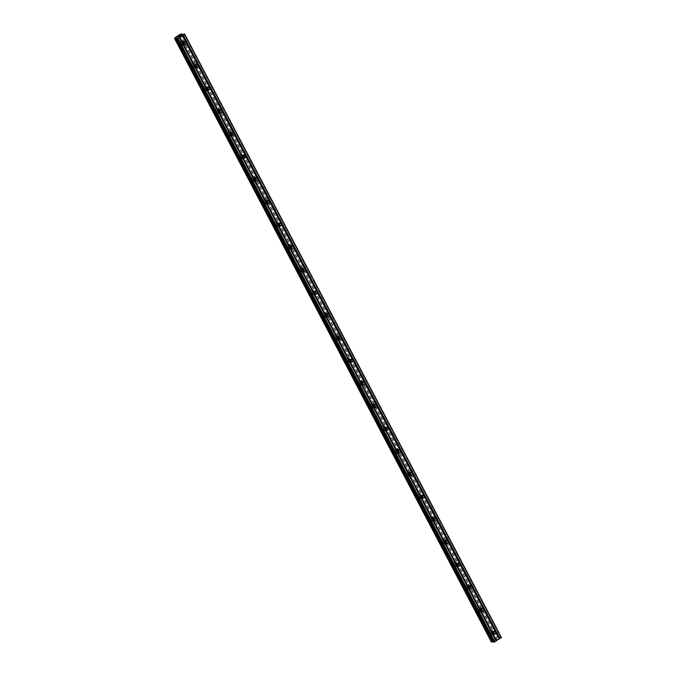 <?xml version="1.0" encoding="UTF-8"?>
<svg xmlns="http://www.w3.org/2000/svg" width="676" height="676" viewBox="0 0 676 676"><rect width="100%" height="100%" fill="white"/><g stroke="black" fill="none" stroke-linecap="round" stroke-linejoin="round"><path stroke-width="0.51" stroke-dasharray="3.38 2.54" d="M493.311 633.665A1.487 1.327 -87.7 0 1 491.182 631.925A1.487 1.327 -87.7 0 1 493.387 631.781M492.356 631.435A2.307 2.07 92.3 0 0 488.799 631.435A2.307 2.07 92.3 0 0 490.472 634.916A2.307 2.07 92.3 0 0 492.356 631.435A2.307 2.07 92.3 0 0 488.799 631.435A2.307 2.07 92.3 0 0 492.331 633.792A2.307 2.07 92.3 0 0 492.348 631.435M481.405 610.994A1.487 1.327 -87.7 0 1 479.284 609.253A1.487 1.327 -87.7 0 1 481.481 609.11M480.45 608.763A2.307 2.07 92.3 0 0 476.893 608.763A2.307 2.07 92.3 0 0 478.574 612.253A2.307 2.07 92.3 0 0 480.45 608.763A2.307 2.07 92.3 0 0 476.893 608.763A2.307 2.07 92.3 0 0 478.574 612.253A2.307 2.07 92.3 0 0 480.45 608.763M469.507 588.331A1.487 1.327 -87.7 0 1 467.386 586.591A1.487 1.327 -87.7 0 1 469.583 586.447M468.553 586.092A2.307 2.07 92.3 0 0 464.995 586.1A2.307 2.07 92.3 0 0 466.668 589.582A2.307 2.07 92.3 0 0 468.553 586.092A2.307 2.07 92.3 0 0 464.995 586.1A2.307 2.07 92.3 0 0 468.527 588.45A2.307 2.07 92.3 0 0 468.553 586.092M457.61 565.66A1.487 1.327 -87.7 0 1 455.48 563.919A1.487 1.327 -87.7 0 1 457.677 563.776M456.646 563.429A2.307 2.07 92.3 0 0 453.089 563.429A2.307 2.07 92.3 0 0 454.771 566.91A2.307 2.07 92.3 0 0 454.956 562.297A2.307 2.07 92.3 0 0 453.072 565.787A2.307 2.07 92.3 0 0 456.646 563.429M445.704 542.989A1.487 1.327 -87.7 0 1 443.583 541.248A1.487 1.327 -87.7 0 1 445.78 541.104M444.749 540.758A2.307 2.07 92.3 0 0 441.191 540.758A2.307 2.07 92.3 0 0 442.865 544.239A2.307 2.07 92.3 0 0 444.749 540.758A2.307 2.07 92.3 0 0 441.191 540.758A2.307 2.07 92.3 0 0 442.865 544.239A2.307 2.07 92.3 0 0 444.749 540.758M433.806 520.317A1.487 1.327 -87.7 0 1 431.677 518.577A1.487 1.327 -87.7 0 1 433.882 518.433M432.843 518.086A2.307 2.07 92.3 0 0 429.285 518.086A2.307 2.07 92.3 0 0 430.967 521.576A2.307 2.07 92.3 0 0 431.153 516.963A2.307 2.07 92.3 0 0 429.268 520.444A2.307 2.07 92.3 0 0 432.826 520.444A2.307 2.07 92.3 0 0 432.843 518.086M421.9 497.654A1.487 1.327 -87.7 0 1 419.779 495.914A1.487 1.327 -87.7 0 1 421.976 495.77M420.945 495.415A2.307 2.07 92.3 0 0 417.388 495.423A2.307 2.07 92.3 0 0 419.061 498.905A2.307 2.07 92.3 0 0 420.945 495.415A2.307 2.07 92.3 0 0 417.388 495.423A2.307 2.07 92.3 0 0 419.061 498.905A2.307 2.07 92.3 0 0 420.945 495.415M410.002 474.983A1.487 1.327 -87.7 0 1 407.873 473.242A1.487 1.327 -87.7 0 1 410.079 473.099M409.039 472.752A2.307 2.07 92.3 0 0 405.482 472.752A2.307 2.07 92.3 0 0 407.163 476.234A2.307 2.07 92.3 0 0 407.349 471.62A2.307 2.07 92.3 0 0 405.465 475.11A2.307 2.07 92.3 0 0 409.039 472.752M398.096 452.312A1.487 1.327 -87.7 0 1 395.975 450.571A1.487 1.327 -87.7 0 1 398.172 450.427M397.142 450.081A2.307 2.07 92.3 0 0 393.584 450.081A2.307 2.07 92.3 0 0 395.257 453.562A2.307 2.07 92.3 0 0 397.142 450.081A2.307 2.07 92.3 0 0 393.584 450.081A2.307 2.07 92.3 0 0 395.257 453.562A2.307 2.07 92.3 0 0 397.142 450.081M386.199 429.64A1.487 1.327 -87.7 0 1 384.069 427.908A1.487 1.327 -87.7 0 1 386.275 427.756M385.235 427.409A2.307 2.07 92.3 0 0 381.67 429.767A2.307 2.07 92.3 0 0 385.219 429.767A2.307 2.07 92.3 0 0 383.545 426.286A2.307 2.07 92.3 0 0 381.661 429.767A2.307 2.07 92.3 0 0 385.219 429.767A2.307 2.07 92.3 0 0 385.235 427.409M374.293 406.977A1.487 1.327 -87.7 0 1 372.172 405.237A1.487 1.327 -87.7 0 1 374.369 405.093M373.338 404.738A2.307 2.07 92.3 0 0 369.78 404.747A2.307 2.07 92.3 0 0 371.462 408.228A2.307 2.07 92.3 0 0 373.338 404.738A2.307 2.07 92.3 0 0 369.78 404.747A2.307 2.07 92.3 0 0 371.454 408.228A2.307 2.07 92.3 0 0 373.338 404.738M362.395 384.306A1.487 1.327 -87.7 0 1 360.266 382.565A1.487 1.327 -87.7 0 1 362.471 382.422M361.432 382.075A2.307 2.07 92.3 0 0 357.883 382.075A2.307 2.07 92.3 0 0 361.415 384.424A2.307 2.07 92.3 0 0 359.742 380.943A2.307 2.07 92.3 0 0 357.858 384.433A2.307 2.07 92.3 0 0 361.432 382.075M350.489 361.635A1.487 1.327 -87.7 0 1 348.368 359.894A1.487 1.327 -87.7 0 1 350.565 359.75M349.534 359.404A2.307 2.07 92.3 0 0 345.977 359.404A2.307 2.07 92.3 0 0 347.658 362.885A2.307 2.07 92.3 0 0 349.534 359.404A2.307 2.07 92.3 0 0 345.977 359.404A2.307 2.07 92.3 0 0 347.65 362.885A2.307 2.07 92.3 0 0 349.534 359.404M338.591 338.963A1.487 1.327 -87.7 0 1 336.462 337.231A1.487 1.327 -87.7 0 1 338.668 337.079M337.628 336.733A2.307 2.07 92.3 0 0 334.062 339.09A2.307 2.07 92.3 0 0 337.611 339.09A2.307 2.07 92.3 0 0 335.938 335.609A2.307 2.07 92.3 0 0 334.054 339.09A2.307 2.07 92.3 0 0 337.611 339.09A2.307 2.07 92.3 0 0 337.628 336.733M326.685 316.3A1.487 1.327 -87.7 0 1 324.565 314.56A1.487 1.327 -87.7 0 1 326.761 314.416M325.731 314.061A2.307 2.07 92.3 0 0 322.173 314.07A2.307 2.07 92.3 0 0 323.855 317.551A2.307 2.07 92.3 0 0 325.731 314.061A2.307 2.07 92.3 0 0 322.173 314.07A2.307 2.07 92.3 0 0 323.846 317.551A2.307 2.07 92.3 0 0 325.731 314.061M314.788 293.629A1.487 1.327 -87.7 0 1 312.658 291.888A1.487 1.327 -87.7 0 1 314.864 291.745M313.833 291.398A2.307 2.07 92.3 0 0 310.276 291.398A2.307 2.07 92.3 0 0 311.949 294.88A2.307 2.07 92.3 0 0 313.833 291.398A2.307 2.07 92.3 0 0 310.276 291.398A2.307 2.07 92.3 0 0 313.808 293.747A2.307 2.07 92.3 0 0 313.825 291.398M302.882 270.958A1.487 1.327 -87.7 0 1 300.761 269.217A1.487 1.327 -87.7 0 1 302.958 269.073M301.927 268.727A2.307 2.07 92.3 0 0 298.37 268.727A2.307 2.07 92.3 0 0 300.051 272.208A2.307 2.07 92.3 0 0 301.927 268.727A2.307 2.07 92.3 0 0 298.37 268.727A2.307 2.07 92.3 0 0 300.051 272.208A2.307 2.07 92.3 0 0 301.927 268.727M290.984 248.286A1.487 1.327 -87.7 0 1 288.855 246.554A1.487 1.327 -87.7 0 1 291.06 246.402M290.029 246.056A2.307 2.07 92.3 0 0 286.472 246.056A2.307 2.07 92.3 0 0 288.145 249.545A2.307 2.07 92.3 0 0 290.029 246.056M290.021 246.056A2.307 2.07 92.3 0 0 286.455 248.413A2.307 2.07 92.3 0 0 290.004 248.413A2.307 2.07 92.3 0 0 290.021 246.056M279.078 225.623A1.487 1.327 -87.7 0 1 276.957 223.883A1.487 1.327 -87.7 0 1 279.154 223.739M278.123 223.384A2.307 2.07 92.3 0 0 274.566 223.393A2.307 2.07 92.3 0 0 276.247 226.874A2.307 2.07 92.3 0 0 278.123 223.384A2.307 2.07 92.3 0 0 274.566 223.393A2.307 2.07 92.3 0 0 276.247 226.874A2.307 2.07 92.3 0 0 278.123 223.384M267.181 202.952A1.487 1.327 -87.7 0 1 265.051 201.211A1.487 1.327 -87.7 0 1 267.257 201.068M266.226 200.721A2.307 2.07 92.3 0 0 262.668 200.721A2.307 2.07 92.3 0 0 264.341 204.203A2.307 2.07 92.3 0 0 266.226 200.721A2.307 2.07 92.3 0 0 262.668 200.721A2.307 2.07 92.3 0 0 266.2 203.079A2.307 2.07 92.3 0 0 266.217 200.721M255.283 180.281A1.487 1.327 -87.7 0 1 253.154 178.54A1.487 1.327 -87.7 0 1 255.351 178.396M254.32 178.05A2.307 2.07 92.3 0 0 250.762 178.05A2.307 2.07 92.3 0 0 252.444 181.531A2.307 2.07 92.3 0 0 252.63 176.926A2.307 2.07 92.3 0 0 250.745 180.407A2.307 2.07 92.3 0 0 254.303 180.407A2.307 2.07 92.3 0 0 254.32 178.05M243.377 157.609A1.487 1.327 -87.7 0 1 241.256 155.877A1.487 1.327 -87.7 0 1 243.453 155.725M242.422 155.379A2.307 2.07 92.3 0 0 238.848 157.736A2.307 2.07 92.3 0 0 242.405 157.736A2.307 2.07 92.3 0 0 240.724 154.255A2.307 2.07 92.3 0 0 240.538 158.868A2.307 2.07 92.3 0 0 242.422 155.379M231.479 134.946A1.487 1.327 -87.7 0 1 229.35 133.206A1.487 1.327 -87.7 0 1 231.555 133.062M230.516 132.707A2.307 2.07 92.3 0 0 226.959 132.716A2.307 2.07 92.3 0 0 228.64 136.197A2.307 2.07 92.3 0 0 228.826 131.583A2.307 2.07 92.3 0 0 226.942 135.073A2.307 2.07 92.3 0 0 230.499 135.065A2.307 2.07 92.3 0 0 230.516 132.707M219.573 112.275A1.487 1.327 -87.7 0 1 217.452 110.534A1.487 1.327 -87.7 0 1 219.649 110.391M218.618 110.044A2.307 2.07 92.3 0 0 215.061 110.044A2.307 2.07 92.3 0 0 216.734 113.526A2.307 2.07 92.3 0 0 218.618 110.044A2.307 2.07 92.3 0 0 215.061 110.044A2.307 2.07 92.3 0 0 216.734 113.526A2.307 2.07 92.3 0 0 218.618 110.044M207.676 89.604A1.487 1.327 -87.7 0 1 205.546 87.863A1.487 1.327 -87.7 0 1 207.752 87.719M206.712 87.373A2.307 2.07 92.3 0 0 203.155 87.373A2.307 2.07 92.3 0 0 204.836 90.863A2.307 2.07 92.3 0 0 205.022 86.249A2.307 2.07 92.3 0 0 203.138 89.731A2.307 2.07 92.3 0 0 206.695 89.731A2.307 2.07 92.3 0 0 206.712 87.373M195.77 66.941A1.487 1.327 -87.7 0 1 193.649 65.2A1.487 1.327 -87.7 0 1 195.846 65.057M194.815 64.702A2.307 2.07 92.3 0 0 191.24 67.059A2.307 2.07 92.3 0 0 194.798 67.059A2.307 2.07 92.3 0 0 193.116 63.578A2.307 2.07 92.3 0 0 192.93 68.192A2.307 2.07 92.3 0 0 194.815 64.702M183.872 44.27A1.487 1.327 -87.7 0 1 181.743 42.529A1.487 1.327 -87.7 0 1 183.948 42.385M182.909 42.03A2.307 2.07 92.3 0 0 179.343 44.396A2.307 2.07 92.3 0 0 182.909 42.03A2.307 2.07 92.3 0 0 179.351 42.039A2.307 2.07 92.3 0 0 181.033 45.52A2.307 2.07 92.3 0 0 182.909 42.03M181.092 44.464A2.307 2.07 -87.7 0 1 182.976 40.974A2.307 2.07 -87.7 0 1 182.79 45.588A2.307 2.07 -87.7 0 1 181.092 44.464M179.512 44.405A2.307 2.07 -87.7 0 1 181.396 40.915A2.307 2.07 -87.7 0 1 181.21 45.529A2.307 2.07 -87.7 0 1 179.512 44.405M192.998 67.135A2.307 2.07 -87.7 0 1 194.874 63.645A2.307 2.07 -87.7 0 1 196.555 67.127A2.307 2.07 -87.7 0 1 192.998 67.135M191.418 67.068A2.307 2.07 -87.7 0 1 193.294 63.586A2.307 2.07 -87.7 0 1 194.975 67.068A2.307 2.07 -87.7 0 1 191.418 67.068M204.896 89.807A2.307 2.07 -87.7 0 1 206.78 86.317A2.307 2.07 -87.7 0 1 206.594 90.93A2.307 2.07 -87.7 0 1 204.896 89.807M203.315 89.739A2.307 2.07 -87.7 0 1 205.2 86.249A2.307 2.07 -87.7 0 1 205.014 90.863A2.307 2.07 -87.7 0 1 203.315 89.739M216.802 112.469A2.307 2.07 -87.7 0 1 218.678 108.988A2.307 2.07 -87.7 0 1 220.359 112.469A2.307 2.07 -87.7 0 1 216.802 112.469M215.221 112.41A2.307 2.07 -87.7 0 1 217.097 108.921A2.307 2.07 -87.7 0 1 218.779 112.402A2.307 2.07 -87.7 0 1 215.221 112.41M228.699 135.141A2.307 2.07 -87.7 0 1 230.584 131.651A2.307 2.07 -87.7 0 1 230.398 136.265A2.307 2.07 -87.7 0 1 228.699 135.141M227.119 135.073A2.307 2.07 -87.7 0 1 230.693 132.716A2.307 2.07 -87.7 0 1 228.818 136.206A2.307 2.07 -87.7 0 1 227.119 135.073M240.605 157.812A2.307 2.07 -87.7 0 1 242.481 154.322A2.307 2.07 -87.7 0 1 244.163 157.804A2.307 2.07 -87.7 0 1 240.605 157.812M239.025 157.745A2.307 2.07 -87.7 0 1 240.901 154.263A2.307 2.07 -87.7 0 1 242.583 157.745A2.307 2.07 -87.7 0 1 239.025 157.745M252.503 180.475A2.307 2.07 -87.7 0 1 256.077 178.118A2.307 2.07 -87.7 0 1 254.201 181.607A2.307 2.07 -87.7 0 1 252.503 180.475M250.923 180.416A2.307 2.07 -87.7 0 1 252.807 176.926A2.307 2.07 -87.7 0 1 252.621 181.54A2.307 2.07 -87.7 0 1 250.923 180.416M264.409 203.146A2.307 2.07 -87.7 0 1 266.285 199.665A2.307 2.07 -87.7 0 1 267.966 203.146A2.307 2.07 -87.7 0 1 264.409 203.146M262.829 203.087A2.307 2.07 -87.7 0 1 266.395 200.721A2.307 2.07 -87.7 0 1 262.829 203.087M276.307 225.818A2.307 2.07 -87.7 0 1 278.191 222.328A2.307 2.07 -87.7 0 1 278.005 226.942A2.307 2.07 -87.7 0 1 276.307 225.818M274.726 225.75A2.307 2.07 -87.7 0 1 278.301 223.393A2.307 2.07 -87.7 0 1 276.425 226.882A2.307 2.07 -87.7 0 1 274.726 225.75M288.213 248.489A2.307 2.07 -87.7 0 1 291.779 246.123A2.307 2.07 -87.7 0 1 288.213 248.489M286.632 248.422A2.307 2.07 -87.7 0 1 290.198 246.064A2.307 2.07 -87.7 0 1 288.322 249.554A2.307 2.07 -87.7 0 1 286.632 248.422M300.11 271.152A2.307 2.07 -87.7 0 1 303.685 268.795A2.307 2.07 -87.7 0 1 301.809 272.284A2.307 2.07 -87.7 0 1 300.11 271.152M298.53 271.093A2.307 2.07 -87.7 0 1 300.406 267.603A2.307 2.07 -87.7 0 1 302.087 271.093A2.307 2.07 -87.7 0 1 298.53 271.093M312.016 293.823A2.307 2.07 -87.7 0 1 315.582 291.466A2.307 2.07 -87.7 0 1 313.706 294.956A2.307 2.07 -87.7 0 1 312.016 293.823M310.428 293.764A2.307 2.07 -87.7 0 1 314.002 291.398A2.307 2.07 -87.7 0 1 312.126 294.888A2.307 2.07 -87.7 0 1 310.428 293.764M323.914 316.495A2.307 2.07 -87.7 0 1 325.79 313.005A2.307 2.07 -87.7 0 1 327.471 316.495A2.307 2.07 -87.7 0 1 323.914 316.495M322.334 316.427A2.307 2.07 -87.7 0 1 325.908 314.07A2.307 2.07 -87.7 0 1 324.024 317.559A2.307 2.07 -87.7 0 1 322.334 316.427M335.82 339.166A2.307 2.07 -87.7 0 1 339.386 336.8A2.307 2.07 -87.7 0 1 335.82 339.166M334.231 339.099A2.307 2.07 -87.7 0 1 336.116 335.617A2.307 2.07 -87.7 0 1 335.93 340.231A2.307 2.07 -87.7 0 1 334.231 339.099M347.717 361.829A2.307 2.07 -87.7 0 1 351.292 359.471A2.307 2.07 -87.7 0 1 349.407 362.961A2.307 2.07 -87.7 0 1 347.717 361.829M346.137 361.77A2.307 2.07 -87.7 0 1 348.013 358.28A2.307 2.07 -87.7 0 1 349.695 361.77A2.307 2.07 -87.7 0 1 346.137 361.77M359.615 384.5A2.307 2.07 -87.7 0 1 361.499 381.019A2.307 2.07 -87.7 0 1 361.314 385.624A2.307 2.07 -87.7 0 1 359.615 384.5M358.035 384.441A2.307 2.07 -87.7 0 1 359.919 380.951A2.307 2.07 -87.7 0 1 359.733 385.565A2.307 2.07 -87.7 0 1 358.035 384.441M371.521 407.172A2.307 2.07 -87.7 0 1 373.397 403.682A2.307 2.07 -87.7 0 1 375.079 407.172A2.307 2.07 -87.7 0 1 371.521 407.172M369.941 407.104A2.307 2.07 -87.7 0 1 373.515 404.747A2.307 2.07 -87.7 0 1 371.631 408.236A2.307 2.07 -87.7 0 1 369.941 407.104M383.419 429.843A2.307 2.07 -87.7 0 1 385.303 426.353A2.307 2.07 -87.7 0 1 385.117 430.967A2.307 2.07 -87.7 0 1 383.419 429.843M381.839 429.775A2.307 2.07 -87.7 0 1 383.723 426.294A2.307 2.07 -87.7 0 1 383.537 430.899A2.307 2.07 -87.7 0 1 381.839 429.775M395.325 452.506A2.307 2.07 -87.7 0 1 398.899 450.148A2.307 2.07 -87.7 0 1 397.015 453.638A2.307 2.07 -87.7 0 1 395.325 452.506M393.745 452.447A2.307 2.07 -87.7 0 1 395.621 448.957A2.307 2.07 -87.7 0 1 397.302 452.447A2.307 2.07 -87.7 0 1 393.745 452.447M407.222 475.177A2.307 2.07 -87.7 0 1 409.107 471.696A2.307 2.07 -87.7 0 1 408.921 476.301A2.307 2.07 -87.7 0 1 407.222 475.177M405.642 475.118A2.307 2.07 -87.7 0 1 407.527 471.628A2.307 2.07 -87.7 0 1 407.341 476.242A2.307 2.07 -87.7 0 1 405.642 475.118M419.128 497.849A2.307 2.07 -87.7 0 1 421.004 494.359A2.307 2.07 -87.7 0 1 422.686 497.849A2.307 2.07 -87.7 0 1 419.128 497.849M417.548 497.781A2.307 2.07 -87.7 0 1 419.424 494.3A2.307 2.07 -87.7 0 1 421.106 497.781A2.307 2.07 -87.7 0 1 417.548 497.781M431.026 520.52A2.307 2.07 -87.7 0 1 432.91 517.03A2.307 2.07 -87.7 0 1 432.724 521.644A2.307 2.07 -87.7 0 1 431.026 520.52M429.446 520.452A2.307 2.07 -87.7 0 1 431.33 516.971A2.307 2.07 -87.7 0 1 431.144 521.576A2.307 2.07 -87.7 0 1 429.446 520.452M442.932 543.183A2.307 2.07 -87.7 0 1 444.808 539.702A2.307 2.07 -87.7 0 1 446.49 543.183A2.307 2.07 -87.7 0 1 442.932 543.183M441.352 543.124A2.307 2.07 -87.7 0 1 443.228 539.634A2.307 2.07 -87.7 0 1 444.909 543.124A2.307 2.07 -87.7 0 1 441.352 543.124M454.83 565.854A2.307 2.07 -87.7 0 1 456.714 562.373A2.307 2.07 -87.7 0 1 456.528 566.978A2.307 2.07 -87.7 0 1 454.83 565.854M453.25 565.795A2.307 2.07 -87.7 0 1 455.134 562.305A2.307 2.07 -87.7 0 1 454.948 566.919A2.307 2.07 -87.7 0 1 453.25 565.795M466.736 588.526A2.307 2.07 -87.7 0 1 468.612 585.036A2.307 2.07 -87.7 0 1 470.293 588.517A2.307 2.07 -87.7 0 1 466.736 588.526M465.156 588.458A2.307 2.07 -87.7 0 1 468.722 586.1A2.307 2.07 -87.7 0 1 466.846 589.59A2.307 2.07 -87.7 0 1 465.156 588.458M478.633 611.197A2.307 2.07 -87.7 0 1 480.518 607.707A2.307 2.07 -87.7 0 1 480.332 612.321A2.307 2.07 -87.7 0 1 478.633 611.197M477.053 611.129A2.307 2.07 -87.7 0 1 478.929 607.648A2.307 2.07 -87.7 0 1 480.611 611.129A2.307 2.07 -87.7 0 1 477.053 611.129M490.539 633.86A2.307 2.07 -87.7 0 1 492.415 630.378A2.307 2.07 -87.7 0 1 494.088 633.86A2.307 2.07 -87.7 0 1 490.539 633.86M488.959 633.801A2.307 2.07 -87.7 0 1 490.835 630.311A2.307 2.07 -87.7 0 1 490.649 634.925A2.307 2.07 -87.7 0 1 488.959 633.801M179.47 36.369L177.965 36.834M178.768 36.335L178.101 36.783M180.213 35.507L180.044 35.955M180.805 35.482L179.909 36.073M179.478 35.946L180.12 35.566M496.75 639.175L496.083 639.614L496.75 639.175M497.401 639.2L496.733 639.64L497.401 639.2M496.784 639.64L497.536 639.141L496.032 639.614L496.792 639.116L497.536 639.141L496.784 639.64M495.854 640.257L495.297 640.172L495.854 640.248M176.892 38.608L493.37 641.448L494.215 641.363L493.75 642.132M501.448 637.485L498.457 638.203L498.601 637.367L496.666 638.119L491.435 642.056M181.616 34.637L498.457 638.127M498.474 638.085L181.658 34.637L498.474 638.076M180.095 34.451L496.978 638.017M179.791 34.552L496.666 638.119M175.016 37.704L491.9 641.27M491.849 641.355L175.05 37.941L491.883 641.389M176.935 38.456L493.488 641.406M184.041 33.893L500.916 637.46M183.897 33.927L500.772 637.493M182.199 34.62L499.074 638.186M182.055 34.653L498.93 638.22M498.432 638.161L181.582 34.637L498.457 638.203M182.14 34.637L498.736 637.662M182.216 34.611L498.795 637.603M498.922 637.392L182.41 34.527L498.913 637.409M182.021 33.808L498.896 637.375M181.726 33.8L498.601 637.367M181.616 33.825L498.491 637.392M181.176 34.003L498.06 637.569M181.067 34.062L497.942 637.629M179.977 34.476L496.86 638.043M174.738 38.236L491.621 641.803M174.678 38.295L491.553 641.862M176.985 38.38L493.573 641.372M177.078 38.236L493.708 641.338M177.332 37.831L494.207 641.397M494.435 631.283L492.382 631.198M482.529 608.611L480.484 608.535M470.631 585.94L468.578 585.864M458.725 563.277L456.68 563.192M446.828 540.606L444.774 540.521M434.922 517.934L432.877 517.858M423.024 495.271L420.971 495.187M411.126 472.6L409.073 472.516M399.22 449.929L397.167 449.844M387.323 427.257L385.269 427.181M375.417 404.594L373.363 404.51M363.519 381.923L361.466 381.839M351.613 359.252L349.56 359.167M339.715 336.58L337.662 336.504M327.809 313.918L325.764 313.833M315.912 291.246L313.858 291.162M304.006 268.575L301.961 268.49M292.108 245.903L290.055 245.827M280.202 223.241L278.157 223.156M268.304 200.569L266.251 200.485M256.398 177.898L254.353 177.813M244.501 155.226L242.447 155.15M232.595 132.564L230.55 132.479M220.697 109.892L218.644 109.808M208.799 87.221L206.746 87.136M196.893 64.55L194.84 64.474M184.996 41.887L182.942 41.802M182.976 40.974L181.396 40.915M194.874 63.645L193.294 63.586M206.78 86.317L205.2 86.249M218.678 108.988L217.097 108.921M230.584 131.651L229.003 131.592M242.481 154.322L240.901 154.263M254.387 176.994L252.807 176.926M266.285 199.665L264.705 199.597M278.191 222.328L276.602 222.269M290.089 244.999L288.508 244.94M301.986 267.671L300.406 267.603M313.892 290.342L312.312 290.274M325.79 313.005L324.21 312.946M337.696 335.676L336.116 335.617M349.593 358.348L348.013 358.28M361.499 381.019L359.919 380.951M373.397 403.682L371.817 403.623M385.303 426.353L383.723 426.294M397.201 449.025L395.621 448.957M409.107 471.696L407.527 471.628M421.004 494.359L419.424 494.3M432.91 517.03L431.33 516.971M444.808 539.702L443.228 539.634M456.714 562.373L455.134 562.305M468.612 585.036L467.032 584.977M480.518 607.707L478.929 607.648M492.415 630.378L490.835 630.311M492.229 634.992L490.649 634.925M480.332 612.321L478.752 612.253M468.426 589.649L466.846 589.59M456.528 566.978L454.948 566.919M444.622 544.315L443.042 544.248M432.724 521.644L431.144 521.576M420.818 498.972L419.238 498.913M408.921 476.301L407.341 476.242M397.015 453.638L395.435 453.571M385.117 430.967L383.537 430.899M373.211 408.296L371.631 408.236M361.314 385.624L359.733 385.565M349.407 362.961L347.827 362.894M337.51 340.29L335.93 340.231M325.612 317.619L324.024 317.559M313.706 294.956L312.126 294.888M301.809 272.284L300.228 272.217M289.903 249.613L288.322 249.554M278.005 226.942L276.425 226.882M266.099 204.279L264.519 204.211M254.201 181.607L252.621 181.54M242.295 158.936L240.715 158.877M230.398 136.265L228.818 136.206M218.492 113.602L216.911 113.534M206.594 90.93L205.014 90.863M194.688 68.259L193.108 68.2M182.79 45.588L181.21 45.529M184.878 44.853L182.824 44.768M196.775 67.516L194.722 67.439M208.673 90.187L206.628 90.102M220.579 112.858L218.525 112.774M232.476 135.53L230.431 135.445M244.382 158.192L242.329 158.116M256.28 180.864L254.235 180.779M268.186 203.535L266.133 203.451M280.084 226.206L278.039 226.122M291.99 248.869L289.936 248.793M303.887 271.541L301.834 271.456M315.793 294.212L313.74 294.128M327.691 316.883L325.638 316.799M339.597 339.546L337.544 339.47M351.495 362.218L349.441 362.133M363.401 384.889L361.347 384.805M375.298 407.552L373.245 407.476M387.204 430.223L385.151 430.139M399.102 452.895L397.049 452.81M411 475.566L408.955 475.482M422.906 498.229L420.852 498.153M434.803 520.9L432.758 520.816M446.709 543.572L444.656 543.487M458.607 566.243L456.562 566.158M470.513 588.906L468.46 588.83M482.41 611.577L480.366 611.493M494.317 634.249L492.263 634.164M181.548 34.62L498.432 638.186M181.54 34.476L498.415 638.043M175.042 37.949L491.841 641.38M175.059 37.856L491.934 641.423"/><path stroke-width="1.01" d="M493.227 633.522A1.487 1.327 -87.7 0 1 495.525 632.009A1.487 1.327 -87.7 0 1 493.227 633.522M493.387 631.781A1.487 1.327 -87.7 0 1 493.311 633.665M481.32 610.851A1.487 1.327 -87.7 0 1 483.619 609.338A1.487 1.327 -87.7 0 1 481.32 610.851M481.481 609.11A1.487 1.327 -87.7 0 1 481.405 610.994M469.423 588.188A1.487 1.327 -87.7 0 1 470.631 585.94A1.487 1.327 -87.7 0 1 470.513 588.906A1.487 1.327 -87.7 0 1 469.423 588.188M469.583 586.447A1.487 1.327 -87.7 0 1 469.507 588.331M457.517 565.516A1.487 1.327 -87.7 0 1 459.815 563.995A1.487 1.327 -87.7 0 1 458.607 566.243A1.487 1.327 -87.7 0 1 457.517 565.516M457.677 563.776A1.487 1.327 -87.7 0 1 457.61 565.66M445.619 542.845A1.487 1.327 -87.7 0 1 447.918 541.332A1.487 1.327 -87.7 0 1 445.619 542.845M445.78 541.104A1.487 1.327 -87.7 0 1 445.704 542.989M433.722 520.174A1.487 1.327 -87.7 0 1 436.012 518.661A1.487 1.327 -87.7 0 1 433.722 520.174M433.882 518.433A1.487 1.327 -87.7 0 1 433.806 520.317M421.816 497.511A1.487 1.327 -87.7 0 1 424.114 495.99A1.487 1.327 -87.7 0 1 421.816 497.511M421.976 495.77A1.487 1.327 -87.7 0 1 421.9 497.654M409.918 474.839A1.487 1.327 -87.7 0 1 412.208 473.318A1.487 1.327 -87.7 0 1 409.918 474.839M410.079 473.099A1.487 1.327 -87.7 0 1 410.002 474.983M398.012 452.168A1.487 1.327 -87.7 0 1 400.31 450.655A1.487 1.327 -87.7 0 1 398.012 452.168M398.172 450.427A1.487 1.327 -87.7 0 1 398.096 452.312M386.114 429.505A1.487 1.327 -87.7 0 1 388.404 427.984A1.487 1.327 -87.7 0 1 386.114 429.505M386.275 427.756A1.487 1.327 -87.7 0 1 386.199 429.64M374.208 406.834A1.487 1.327 -87.7 0 1 376.507 405.313A1.487 1.327 -87.7 0 1 374.208 406.834M374.369 405.093A1.487 1.327 -87.7 0 1 374.293 406.977M362.311 384.162A1.487 1.327 -87.7 0 1 364.609 382.65A1.487 1.327 -87.7 0 1 362.311 384.162M362.471 382.422A1.487 1.327 -87.7 0 1 362.395 384.306M350.405 361.491A1.487 1.327 -87.7 0 1 352.703 359.978A1.487 1.327 -87.7 0 1 350.405 361.491M350.565 359.75A1.487 1.327 -87.7 0 1 350.489 361.635M338.507 338.828A1.487 1.327 -87.7 0 1 339.715 336.58A1.487 1.327 -87.7 0 1 339.597 339.546A1.487 1.327 -87.7 0 1 338.507 338.828M338.668 337.079A1.487 1.327 -87.7 0 1 338.591 338.963M326.601 316.157A1.487 1.327 -87.7 0 1 328.899 314.636A1.487 1.327 -87.7 0 1 327.691 316.883A1.487 1.327 -87.7 0 1 326.601 316.157M326.761 314.416A1.487 1.327 -87.7 0 1 326.685 316.3M314.703 293.485A1.487 1.327 -87.7 0 1 317.002 291.973A1.487 1.327 -87.7 0 1 314.703 293.485M314.864 291.745A1.487 1.327 -87.7 0 1 314.788 293.629M302.797 270.814A1.487 1.327 -87.7 0 1 305.096 269.301A1.487 1.327 -87.7 0 1 302.797 270.814M302.958 269.073A1.487 1.327 -87.7 0 1 302.882 270.958M290.9 248.151A1.487 1.327 -87.7 0 1 292.108 245.903A1.487 1.327 -87.7 0 1 291.99 248.869A1.487 1.327 -87.7 0 1 290.9 248.151M291.06 246.402A1.487 1.327 -87.7 0 1 290.984 248.286M278.994 225.48A1.487 1.327 -87.7 0 1 281.292 223.959A1.487 1.327 -87.7 0 1 280.084 226.206A1.487 1.327 -87.7 0 1 278.994 225.48M279.154 223.739A1.487 1.327 -87.7 0 1 279.078 225.623M267.096 202.808A1.487 1.327 -87.7 0 1 269.394 201.296A1.487 1.327 -87.7 0 1 267.096 202.808M267.257 201.068A1.487 1.327 -87.7 0 1 267.181 202.952M255.19 180.137A1.487 1.327 -87.7 0 1 257.488 178.625A1.487 1.327 -87.7 0 1 255.19 180.137M255.351 178.396A1.487 1.327 -87.7 0 1 255.283 180.281M243.292 157.474A1.487 1.327 -87.7 0 1 244.501 155.226A1.487 1.327 -87.7 0 1 244.382 158.192A1.487 1.327 -87.7 0 1 243.292 157.474M243.453 155.725A1.487 1.327 -87.7 0 1 243.377 157.609M231.395 134.803A1.487 1.327 -87.7 0 1 233.685 133.282A1.487 1.327 -87.7 0 1 231.395 134.803M231.555 133.062A1.487 1.327 -87.7 0 1 231.479 134.946M219.489 112.131A1.487 1.327 -87.7 0 1 221.787 110.619A1.487 1.327 -87.7 0 1 219.489 112.131M219.649 110.391A1.487 1.327 -87.7 0 1 219.573 112.275M207.591 89.46A1.487 1.327 -87.7 0 1 209.881 87.948A1.487 1.327 -87.7 0 1 207.591 89.46M207.752 87.719A1.487 1.327 -87.7 0 1 207.676 89.604M195.685 66.797A1.487 1.327 -87.7 0 1 196.893 64.55A1.487 1.327 -87.7 0 1 196.775 67.516A1.487 1.327 -87.7 0 1 195.685 66.797M195.846 65.057A1.487 1.327 -87.7 0 1 195.77 66.941M183.787 44.126A1.487 1.327 -87.7 0 1 186.077 42.605A1.487 1.327 -87.7 0 1 183.787 44.126M183.948 42.385A1.487 1.327 -87.7 0 1 183.872 44.27M178.101 36.783L178.768 36.335M178.743 36.808L179.41 36.36L178.751 36.808M178.718 36.335L177.965 36.834L178.718 36.335M179.461 36.369L177.965 36.834M180.213 35.498L180.044 35.955L180.754 35.482L180.044 35.955M180.12 35.566L179.478 35.938M180.805 35.482L179.909 36.073M181.582 34.637L184.404 34.172L178.025 38.388L176.858 38.6L177.306 37.788L176.833 37.772L177.078 38.236M176.833 37.772L174.873 38.532L175.016 37.704L179.791 34.552L181.726 33.8L181.574 34.56M493.767 642.175L176.892 38.608L493.742 642.166L501.448 637.485L184.565 33.91M174.552 38.507L491.435 642.073L174.577 38.515L491.435 642.073L493.362 641.448M182.63 35.346L499.513 638.913M179.799 37.214L496.674 640.789M182.681 35.262L499.564 638.828M182.993 35.059L499.868 638.626M183.188 34.975L500.071 638.541M184.404 34.172L501.279 637.738M176.495 37.881L176.867 38.583M176.613 37.839L176.935 38.456M177.425 38.633L494.3 642.2M178.025 38.388L494.9 641.955M179.233 37.586L496.116 641.152M179.292 37.501L496.167 641.068M179.596 37.298L496.48 640.865M181.852 34.096L182.14 34.637M181.92 34.037L182.216 34.611M174.873 38.532L491.748 642.099M174.983 38.507L491.858 642.073M175.414 38.329L492.297 641.896M175.523 38.27L492.407 641.837M176.689 37.805L176.985 38.38M176.858 38.6L493.742 642.166"/></g></svg>
